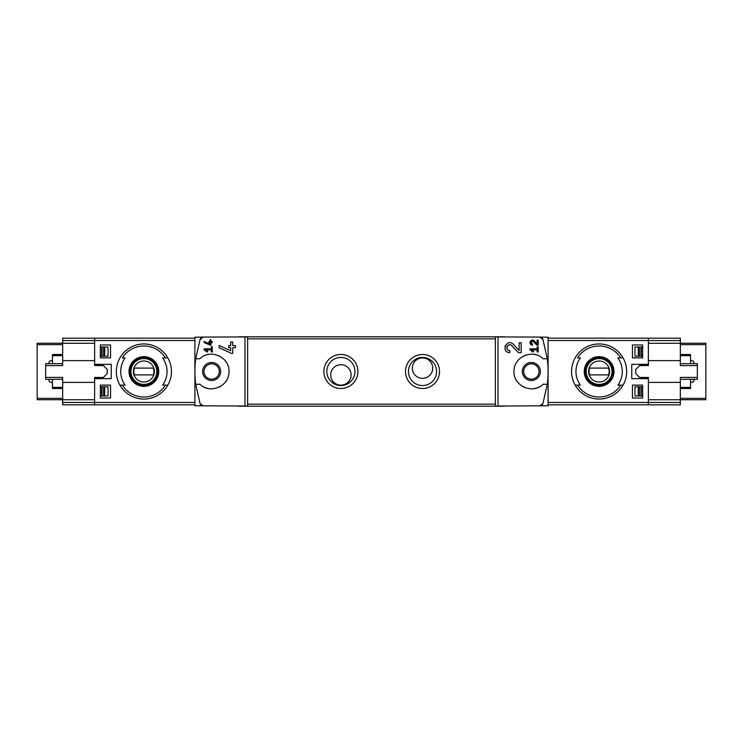 <?xml version="1.0" encoding="UTF-8"?>
<svg xmlns="http://www.w3.org/2000/svg" width="743" height="743" viewBox="0 0 743 743"><rect width="100%" height="100%" fill="white"/><g stroke="black" fill="none" stroke-linecap="round" stroke-linejoin="round"><path stroke-width="1.11" d="M530 348.885L530 349.897L533.14 352.098L533.623 351.42L531.459 349.897L537.143 349.897L537.143 351.941L538.164 351.941L538.164 346.842L537.143 346.842L537.143 348.885L530 348.885M498.005 406.077L498.005 336.923L495.377 336.969L495.377 406.031L548.093 405.771L548.093 337.229L539.752 337.081L542.919 339.412L547.294 358.748L543.114 358.748C532.926 348.337 513.255 356.984 514.017 371.509C513.255 386.016 532.963 394.654 543.114 384.252L547.294 384.252L542.919 403.588L539.752 405.919A3.399 3.399 0 0 0 542.919 403.588M542.919 339.412A3.399 3.399 0 0 0 539.752 337.081L498.005 336.923M519.116 350.445L513.357 344.315C506.735 337.759 500.401 352.284 509.763 352.619L509.763 350.585C504.283 350.39 507.98 341.873 511.871 345.709L518.363 352.619L521.159 352.619L521.159 342.755L519.116 342.755L519.116 350.445L513.357 344.315M537.143 343.972L534.263 340.898C530.929 337.638 527.79 344.891 532.471 345.058L532.471 344.037C530.474 342.217 530.818 341.409 533.52 341.604L536.762 345.058L538.164 345.058L538.164 340.127L537.143 340.127L537.143 343.972L534.263 340.898M204.158 341.455L204.158 342.579L210.956 345.411L210.956 342.588L212.322 342.588L212.322 341.566L210.956 341.566L210.956 339.765L209.935 339.765L209.935 341.566L208.913 341.566L208.913 342.588L209.935 342.588L209.935 344.158L204.158 341.455L209.935 344.158M200.081 403.588A3.399 3.399 0 0 0 203.248 405.919L200.081 403.588L195.706 384.252L199.886 384.252C210.037 394.654 229.745 386.016 228.983 371.509C229.745 356.984 210.074 348.337 199.886 358.748L195.706 358.748L200.081 339.412L203.248 337.081L194.907 337.229L194.907 405.771L247.623 406.031L247.623 336.969L244.995 336.923L244.995 406.077M244.995 336.923L203.248 337.081A3.399 3.399 0 0 0 200.081 339.412M204.158 348.885L204.158 349.897L207.297 352.098L207.78 351.42L205.616 349.897L211.3 349.897L211.3 351.941L212.322 351.941L212.322 346.842L211.3 346.842L211.3 348.885L204.158 348.885M219.12 345.43L219.12 347.678L231.249 353.334L232.726 353.334L232.726 347.687L235.447 347.687L235.447 345.653L232.726 345.653L232.726 342.04L230.683 342.04L230.683 345.653L228.649 345.653L228.649 347.687L230.683 347.687L230.683 350.817L219.12 345.43L230.683 350.817M680.337 363.68L697.343 363.68L697.343 377.398L680.337 377.398L680.337 399.734L705.85 399.734L705.85 343.266L680.337 343.266L680.337 338.167L648.37 338.167L648.37 365.547L639.63 365.547L635.785 369.392L635.785 373.608L639.63 377.453L648.37 377.453L648.37 404.833L548.093 404.833M642.658 344.966L642.658 357.894L632.451 357.894L632.451 344.966L642.658 344.966L632.451 344.966M642.658 385.106L642.658 398.034L632.451 398.034L632.451 385.106L642.658 385.106L632.451 385.106M94.63 378.642L94.63 404.833L62.663 404.833L62.663 382.385L94.63 382.385L94.63 377.453L94.63 378.642L111.255 378.642L111.255 364.358L94.63 364.358L94.63 365.547L94.63 360.615L62.663 360.615L62.663 343.266L94.63 343.266L94.63 340.535L94.63 364.358M100.342 357.894L110.549 357.894L110.549 344.966L100.342 344.966L100.342 357.894L110.549 357.894M100.342 398.034L110.549 398.034L110.549 385.106L100.342 385.106L100.342 398.034L110.549 398.034M165.466 357.894A25.513 25.513 0 0 0 122.307 357.894L125.14 357.894A23.154 23.154 0 0 0 125.14 385.106L119.929 385.106A27.547 27.547 0 0 1 143.882 343.953A27.547 27.547 0 0 1 167.844 385.106L162.624 385.106A23.154 23.154 0 0 0 162.624 357.894L167.844 357.894L162.624 357.894M122.307 385.106L119.929 385.106A27.547 27.547 0 0 0 167.844 385.106L165.466 385.106A25.513 25.513 0 0 1 122.307 385.106M620.693 357.894A25.513 25.513 0 0 0 577.534 357.894L580.376 357.894A23.154 23.154 0 0 0 580.376 385.106L575.156 385.106A27.547 27.547 0 0 1 599.118 343.953A27.547 27.547 0 0 1 623.071 385.106L617.86 385.106A23.154 23.154 0 0 0 617.86 357.894L623.071 357.894L617.86 357.894M623.071 385.106L620.693 385.106A25.513 25.513 0 0 1 577.534 385.106L575.156 385.106A27.547 27.547 0 0 0 623.071 385.106A27.547 27.547 0 0 1 575.156 385.106M648.37 378.642L631.745 378.642L631.745 364.358L648.37 364.358M211.634 362.491A9.009 9.009 0 0 1 219.445 376.004A9.009 9.009 0 0 1 203.833 376.004A9.009 9.009 0 0 1 211.634 362.491M195.706 358.748A102.042 102.042 0 0 0 195.706 384.252M203.675 386.908A17.349 17.349 0 0 0 208.764 388.608M218.609 387.382A17.349 17.349 0 0 0 220.346 386.499M225.761 381.568A17.349 17.349 0 0 0 226.16 380.992M226.16 362.017A17.349 17.349 0 0 0 225.556 361.154M219.9 356.25A17.349 17.349 0 0 0 218.618 355.618M208.783 354.392A17.349 17.349 0 0 0 206.461 354.94M422.516 388.505A17.005 17.005 0 0 0 437.246 362.993A17.005 17.005 0 0 0 407.796 362.993A17.005 17.005 0 0 0 422.516 388.505M340.888 388.505A17.005 17.005 0 0 0 355.618 362.993A17.005 17.005 0 0 0 326.158 362.993A17.005 17.005 0 0 0 340.888 388.505M547.294 384.252A102.042 102.042 0 0 0 547.294 358.748M680.337 340.535L648.37 340.535L648.37 338.167L548.093 338.167M504.608 406.198L238.392 406.198M504.608 336.802L238.392 336.802M351.095 374.936A10.207 10.207 0 0 0 335.79 366.095A10.207 10.207 0 0 0 335.79 383.769A10.207 10.207 0 0 0 351.095 374.936M340.888 385.561A14.061 14.061 0 0 0 353.064 364.469A14.061 14.061 0 0 0 328.712 364.469A14.061 14.061 0 0 0 340.888 385.561M432.723 368.129A10.207 10.207 0 0 0 417.417 359.296A10.207 10.207 0 0 0 417.417 376.97A10.207 10.207 0 0 0 432.723 368.129M422.516 385.561A14.061 14.061 0 0 0 434.701 364.469A14.061 14.061 0 0 0 410.34 364.469A14.061 14.061 0 0 0 422.516 385.561M531.366 363.847A7.653 7.653 0 0 1 539.019 371.5A7.653 7.653 0 0 1 531.366 379.153A7.653 7.653 0 0 1 523.713 371.5A7.653 7.653 0 0 1 531.366 363.847M531.366 380.509A9.009 9.009 0 0 0 539.167 366.996A9.009 9.009 0 0 0 523.555 366.996A9.009 9.009 0 0 0 531.366 380.509M536.539 354.94A17.349 17.349 0 0 0 534.217 354.392M524.382 355.618A17.349 17.349 0 0 0 523.1 356.25M517.444 361.154A17.349 17.349 0 0 0 516.84 362.017M516.84 380.992A17.349 17.349 0 0 0 517.239 381.568M522.654 386.499A17.349 17.349 0 0 0 524.391 387.382M534.236 388.608A17.349 17.349 0 0 0 539.325 386.908M211.634 363.847A7.653 7.653 0 0 1 218.266 375.326A7.653 7.653 0 0 1 205.012 375.326A7.653 7.653 0 0 1 211.634 363.847M62.663 402.465L94.63 402.465L94.63 404.833L194.907 404.833M194.907 402.465L94.63 402.465L94.63 399.734L37.15 399.734L37.15 343.266L62.663 343.266L62.663 338.167L94.63 338.167L94.63 340.535L94.63 338.167L194.907 338.167M599.118 356.64A14.86 14.86 0 0 1 604.561 385.329A14.86 14.86 0 0 1 584.509 374.268A14.86 14.86 0 0 1 599.118 356.64M599.118 385.886A14.386 14.386 0 0 0 613.504 371.5A14.386 14.386 0 0 0 599.118 357.114A14.386 14.386 0 0 0 584.722 371.5A14.386 14.386 0 0 0 599.118 385.886M599.118 358.237A13.263 13.263 0 0 1 610.607 378.131A13.263 13.263 0 0 1 587.629 378.131A13.263 13.263 0 0 1 599.118 358.237M143.882 356.64A14.86 14.86 0 0 1 149.324 385.329A14.86 14.86 0 0 1 129.282 374.268A14.86 14.86 0 0 1 143.882 356.64M143.882 385.886A14.386 14.386 0 0 0 158.278 371.5A14.386 14.386 0 0 0 143.882 357.114A14.386 14.386 0 0 0 129.496 371.5A14.386 14.386 0 0 0 143.882 385.886M143.882 358.237A13.263 13.263 0 0 1 155.371 378.131A13.263 13.263 0 0 1 132.393 378.131A13.263 13.263 0 0 1 143.882 358.237M599.118 360.996A10.504 10.504 0 0 1 608.211 376.757A10.504 10.504 0 0 1 590.016 376.757A10.504 10.504 0 0 1 599.118 360.996M589.645 368.101A10.068 10.068 0 0 0 589.645 374.899L608.591 374.899A10.068 10.068 0 0 0 608.591 368.101L589.645 368.101M599.118 358.572A12.928 12.928 0 0 1 610.309 377.964A12.928 12.928 0 0 1 587.927 377.964A12.928 12.928 0 0 1 599.118 358.572M143.882 360.996A10.504 10.504 0 0 1 152.984 376.757A10.504 10.504 0 0 1 134.789 376.757A10.504 10.504 0 0 1 143.882 360.996M134.409 368.101A10.068 10.068 0 0 0 134.409 374.899L153.355 374.899A10.068 10.068 0 0 0 153.355 368.101L134.409 368.101M143.882 358.572A12.928 12.928 0 0 1 155.073 377.964A12.928 12.928 0 0 1 132.691 377.964A12.928 12.928 0 0 1 143.882 358.572M642.658 398.034L632.451 398.034M642.658 357.894L632.451 357.894M100.342 344.966L110.549 344.966M100.342 385.106L110.549 385.106M207.78 351.42L205.616 349.897M505.231 345.755A4.932 4.932 0 0 0 505.008 346.405M505.351 349.897A4.932 4.932 0 0 0 505.621 350.362M511.871 345.709A2.888 2.888 0 0 0 507.107 346.563M506.958 346.981A2.888 2.888 0 0 0 507.181 348.996M507.339 349.256A2.888 2.888 0 0 0 509.763 350.585M533.623 351.42L531.459 349.897M530.196 341.631A2.47 2.47 0 0 0 530.01 342.449M530.103 343.275A2.47 2.47 0 0 0 530.391 343.925M533.52 341.604A1.449 1.449 0 0 0 531.134 342.031M531.254 343.368A1.449 1.449 0 0 0 532.471 344.037M690.544 382.617L692.94 381.976A1.356 1.356 0 0 0 693.943 380.657L693.943 379.32M693.943 363.68L693.943 362.343A1.356 1.356 0 0 0 692.94 361.024L690.544 360.383M648.37 377.453L648.37 382.385L680.337 382.385M548.093 340.535L648.37 340.535L648.37 343.266L680.337 343.266L680.337 365.602L697.343 365.602M680.337 360.615L648.37 360.615L648.37 365.547M642.658 386.806L641.32 386.806L641.33 395.991L634.968 395.991L634.968 386.806L641.33 386.806L641.33 395.991L642.658 395.991M642.658 347.009L641.32 347.009L641.32 356.194L642.658 356.194M638.265 356.194L634.968 356.194L634.968 347.009L641.33 347.009L641.33 356.194L638.265 356.194L638.265 347.009M680.337 402.465L680.337 399.734L648.37 399.734L648.37 404.833L680.337 404.833L680.337 402.465L548.093 402.465M690.544 379.32L690.544 388.505L680.337 388.505M690.544 363.68L690.544 354.495L680.337 354.495M697.343 377.398L697.343 379.32L680.337 379.32M52.456 360.383L50.06 361.024A1.356 1.356 0 0 0 49.057 362.343L49.057 363.68M49.057 379.32L49.057 380.657A1.356 1.356 0 0 0 50.06 381.976L52.456 382.617M94.63 365.547L103.37 365.547L107.215 369.392L107.215 373.608L103.37 377.453L94.63 377.453M62.663 379.32L45.657 379.32L45.657 365.602L62.663 365.602L62.663 360.615M62.663 382.385L62.663 377.398L45.657 377.398M100.342 356.194L101.68 356.194L101.67 347.009L108.032 347.009L108.032 356.194L101.67 356.194L101.67 347.009L100.342 347.009M100.342 395.991L101.68 395.991L101.68 386.806L100.342 386.806M104.735 386.806L108.032 386.806L108.032 395.991L101.67 395.991L101.67 386.806L104.735 386.806L104.735 395.991M52.456 363.68L52.456 354.495L62.663 354.495M52.456 379.32L52.456 388.505L62.663 388.505M45.657 365.602L45.657 363.68L62.663 363.68M62.663 340.535L194.907 340.535M119.929 357.894A27.547 27.547 0 0 1 167.844 357.894M167.844 385.106A27.547 27.547 0 0 1 119.929 385.106M575.156 357.894A27.547 27.547 0 0 1 623.071 357.894M495.377 404.155L247.623 404.155M495.377 338.845L247.623 338.845M705.85 398.369L680.337 398.369M705.85 344.631L680.337 344.631M638.265 395.991L638.265 386.806M640.986 395.991L640.986 386.806M640.986 356.194L640.986 347.009M639.37 395.991L639.37 386.806M639.37 356.194L639.37 347.009M690.544 387.363L680.337 387.363M690.544 355.637L680.337 355.637M37.15 344.631L62.663 344.631M37.15 398.369L62.663 398.369M104.735 347.009L104.735 356.194M102.014 347.009L102.014 356.194M102.014 386.806L102.014 395.991M103.63 347.009L103.63 356.194M103.63 386.806L103.63 395.991M52.456 355.637L62.663 355.637M52.456 387.363L62.663 387.363"/></g></svg>
